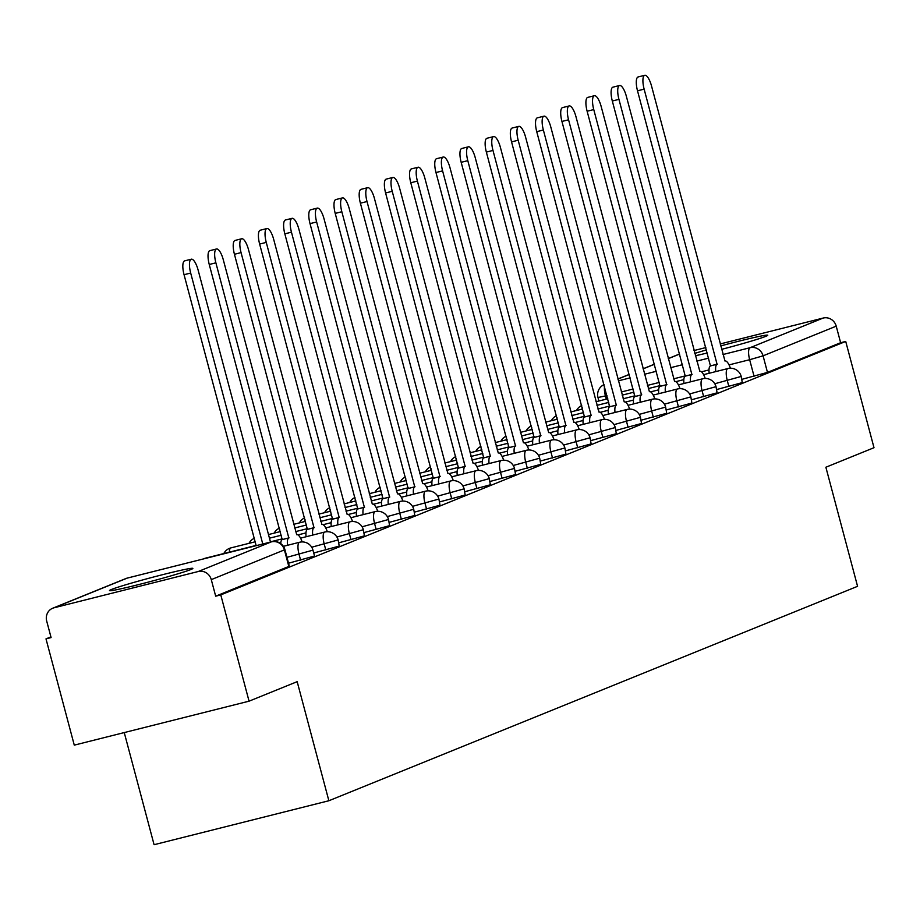 <?xml version="1.0" encoding="UTF-8"?>
<svg xmlns="http://www.w3.org/2000/svg" width="920" height="920" viewBox="0 0 920 920"><rect width="100%" height="100%" fill="white"/><g stroke="black" fill="none" stroke-linecap="round" stroke-linejoin="round"><path stroke-width="1.38" d="M695.394 355.729A43.136 1.782 -14.9 0 0 707.273 352.981M721.602 349.358A43.136 1.782 -14.9 0 0 765.808 336.341A43.136 1.782 -14.9 0 0 767.751 335.248A43.136 1.782 -14.9 0 0 720.693 345.931M111.423 589.49A43.136 1.782 -14.9 0 0 109.48 590.594A43.136 1.782 -14.9 0 0 145.026 582.958A43.136 1.782 -14.9 0 0 190.911 569.503A43.136 1.782 -14.9 0 0 192.855 568.41A43.136 1.782 -14.9 0 0 157.32 576.035A43.136 1.782 -14.9 0 0 111.423 589.49M716.783 389.516L742.279 382.605L741.221 376.452L714.782 383.755M691.598 399.74L717.094 392.828L716.024 386.664L689.586 393.967M666.402 409.952L691.897 403.041L690.839 396.888L664.401 404.19M641.206 420.175L666.712 413.264L665.643 407.1L639.205 414.402M616.02 430.387L641.516 423.476L640.446 417.323L614.019 424.626M590.824 440.599L616.319 433.688L615.261 427.535L588.823 434.838M565.639 450.823L591.134 443.911L590.065 437.759L563.626 445.061M540.442 461.035L565.938 454.123L564.88 447.971L538.441 455.273M515.246 471.258L540.753 464.347L539.683 458.194L513.245 465.497M490.061 481.47L515.556 474.559L514.498 468.406L488.06 475.709M464.864 491.694L490.36 484.782L489.302 478.63L462.863 485.932M439.679 501.906L465.175 494.994L464.105 488.842L437.667 496.144M414.483 512.129L439.978 505.218L438.921 499.054L412.482 506.356M389.298 522.341L414.793 515.43L413.724 509.277L387.285 516.58M364.101 532.565L389.597 525.653L388.539 519.49L362.1 526.792M338.905 542.777L364.412 535.865L363.342 529.713L336.904 537.015M313.72 552.989L339.216 546.089L338.146 539.925L311.719 547.227M288.523 563.212L314.525 556.025L312.961 550.148L286.959 557.336M50.91 636.881L46 638.871L51.094 637.583L46.69 621.034A11.063 10.499 -112.1 0 1 54.038 607.786L198.237 571.515L271.388 541.846L127.19 578.116L54.038 607.786M124.246 732.573L154.089 844.709L328.865 800.745L297.171 681.662L249.055 701.178L220.777 594.906L845.721 341.435L874 447.706L825.872 467.233L857.567 586.316L328.865 800.745M249.055 701.178L74.278 745.143L46 638.871M720.164 343.965L823.193 318.044A11.063 10.499 67.9 0 1 836.222 326.163L840.627 342.723L767.475 372.393L741.98 379.304M706.456 349.91A43.136 1.782 -14.9 0 0 694.772 353.418M668.242 358.581L677.672 354.752A11.063 10.499 67.9 0 1 678.983 354.315L679.673 354.142M694.013 350.543L705.835 347.565M840.627 342.723L845.721 341.435M215.683 596.183L289.328 566.237L284.924 549.677L211.278 579.634L215.683 596.183L220.777 594.906M211.278 579.634A11.063 10.499 -112.1 0 0 198.237 571.515M256.151 545.663L184.058 274.712A12.719 3.967 -104.1 0 1 184.667 260.866L191.291 259.198A12.719 3.967 75.9 0 0 190.681 273.044L262.775 543.996M270.491 542.064L198.111 270.031A12.719 3.967 75.9 0 0 191.291 259.198M302.139 541.926A11.063 3.45 75.9 0 0 296.872 534.692A11.063 3.45 75.9 0 0 296.723 534.738L223.307 259.82A12.719 3.967 75.9 0 0 216.487 248.986A12.719 3.967 75.9 0 0 215.878 262.821L288.811 537.947A11.063 3.45 75.9 0 0 287.523 545.295M280.738 543.582A11.063 3.45 -104.1 0 1 282.187 539.615L209.254 264.488A12.719 3.967 -104.1 0 1 209.863 250.654L216.487 248.986M289.052 537.855L282.428 539.522M327.324 531.714A11.063 3.45 75.9 0 0 322.058 524.481A11.063 3.45 75.9 0 0 321.919 524.526L248.492 249.596A12.719 3.967 75.9 0 0 241.684 238.763A12.719 3.967 75.9 0 0 241.063 252.609L314.007 527.735A11.063 3.45 75.9 0 0 312.719 535.072M306.096 536.74A11.063 3.45 -104.1 0 1 307.384 529.403L234.439 254.276A12.719 3.967 -104.1 0 1 235.048 240.43L241.684 238.763M314.249 527.631L307.625 529.299M352.521 521.49A11.063 3.45 75.9 0 0 347.254 514.257A11.063 3.45 75.9 0 0 347.104 514.303L273.688 239.384A12.719 3.967 75.9 0 0 266.869 228.551A12.719 3.967 75.9 0 0 266.26 242.397L339.192 517.511A11.063 3.45 75.9 0 0 337.904 524.86M331.28 526.528A11.063 3.45 -104.1 0 1 332.568 519.179L259.635 244.053A12.719 3.967 -104.1 0 1 260.245 230.218L266.869 228.551M339.434 517.419L332.81 519.087M377.717 511.278A11.063 3.45 75.9 0 0 372.439 504.045A11.063 3.45 75.9 0 0 372.301 504.091L298.873 229.16A12.719 3.967 75.9 0 0 292.065 218.327A12.719 3.967 75.9 0 0 291.456 232.173L364.389 507.299A11.063 3.45 75.9 0 0 363.101 514.636M356.477 516.304A11.063 3.45 -104.1 0 1 357.765 508.967L284.832 233.841A12.719 3.967 -104.1 0 1 285.441 219.995L292.065 218.327M364.63 507.196L358.006 508.863M402.902 501.055A11.063 3.45 75.9 0 0 397.635 493.822A11.063 3.45 75.9 0 0 397.486 493.867L324.07 218.948A12.719 3.967 75.9 0 0 317.25 208.115A12.719 3.967 75.9 0 0 316.641 221.961L389.574 497.076A11.063 3.45 75.9 0 0 388.286 504.424M381.662 506.092A11.063 3.45 -104.1 0 1 382.95 498.743L310.017 223.629A12.719 3.967 -104.1 0 1 310.626 209.783L317.25 208.115M389.815 496.984L383.191 498.651M428.099 490.843A11.063 3.45 75.9 0 0 422.832 483.609A11.063 3.45 75.9 0 0 422.683 483.655L349.266 208.725A12.719 3.967 75.9 0 0 342.447 197.892A12.719 3.967 75.9 0 0 341.837 211.738L414.77 486.864A11.063 3.45 75.9 0 0 413.482 494.201M406.858 495.868A11.063 3.45 -104.1 0 1 408.147 488.531L335.214 213.405A12.719 3.967 -104.1 0 1 335.823 199.559L342.447 197.892M415.012 486.76L408.388 488.428M453.284 480.619A11.063 3.45 75.9 0 0 448.017 473.386A11.063 3.45 75.9 0 0 447.879 473.443L374.452 198.513A12.719 3.967 75.9 0 0 367.632 187.68A12.719 3.967 75.9 0 0 367.022 201.526L439.967 476.652A11.063 3.45 75.9 0 0 438.679 483.989M432.055 485.656A11.063 3.45 -104.1 0 1 433.343 478.308L360.398 203.193A12.719 3.967 -104.1 0 1 361.008 189.347L367.632 187.68M440.209 476.548L433.584 478.216M478.48 470.407A11.063 3.45 75.9 0 0 473.213 463.174A11.063 3.45 75.9 0 0 473.064 463.22L399.648 188.289A12.719 3.967 75.9 0 0 392.828 177.468A12.719 3.967 75.9 0 0 392.219 191.302L465.152 466.428A11.063 3.45 75.9 0 0 463.864 473.777M457.24 475.433A11.063 3.45 -104.1 0 1 458.528 468.096L385.595 192.97A12.719 3.967 -104.1 0 1 386.204 179.124L392.828 177.468M465.393 466.336L458.769 467.992M503.677 460.195A11.063 3.45 75.9 0 0 498.398 452.962A11.063 3.45 75.9 0 0 498.26 453.008L424.833 178.077A12.719 3.967 75.9 0 0 418.025 167.244A12.719 3.967 75.9 0 0 417.404 181.09L490.348 456.216A11.063 3.45 75.9 0 0 489.06 463.553M482.436 465.221A11.063 3.45 -104.1 0 1 483.724 457.884L410.78 182.758A12.719 3.967 -104.1 0 1 411.401 168.912L418.025 167.244M490.59 456.113L483.966 457.78M528.862 449.972A11.063 3.45 75.9 0 0 523.595 442.738A11.063 3.45 75.9 0 0 523.445 442.784L450.029 167.854A12.719 3.967 75.9 0 0 443.21 157.032A12.719 3.967 75.9 0 0 442.6 170.867L515.534 445.993A11.063 3.45 75.9 0 0 514.245 453.341M507.621 454.997A11.063 3.45 -104.1 0 1 508.909 447.66L435.976 172.534A12.719 3.967 -104.1 0 1 436.586 158.7L443.21 157.032M515.775 445.901L509.151 447.568M554.058 439.76A11.063 3.45 75.9 0 0 548.791 432.526A11.063 3.45 75.9 0 0 548.642 432.572L475.226 157.642A12.719 3.967 75.9 0 0 468.406 146.809A12.719 3.967 75.9 0 0 467.797 160.655L540.73 435.781A11.063 3.45 75.9 0 0 539.442 443.118M532.818 444.785A11.063 3.45 -104.1 0 1 534.106 437.448L461.173 162.322A12.719 3.967 -104.1 0 1 461.782 148.477L468.406 146.809M540.971 435.678L534.347 437.345M579.243 429.536A11.063 3.45 75.9 0 0 573.976 422.303A11.063 3.45 75.9 0 0 573.838 422.349L500.411 147.418A12.719 3.967 75.9 0 0 493.591 136.597A12.719 3.967 75.9 0 0 492.982 150.431L565.926 425.558A11.063 3.45 75.9 0 0 564.639 432.906M558.014 434.573A11.063 3.45 -104.1 0 1 559.303 427.225L486.358 152.099A12.719 3.967 -104.1 0 1 486.967 138.264L493.591 136.597M566.168 425.466L559.544 427.133M604.44 419.324A11.063 3.45 75.9 0 0 599.173 412.091A11.063 3.45 75.9 0 0 599.023 412.137L525.607 137.207A12.719 3.967 75.9 0 0 518.788 126.373A12.719 3.967 75.9 0 0 518.178 140.22L591.111 415.345A11.063 3.45 75.9 0 0 589.823 422.683M583.199 424.35A11.063 3.45 -104.1 0 1 584.487 417.013L511.554 141.887A12.719 3.967 -104.1 0 1 512.164 128.041L518.788 126.373M591.353 415.242L584.729 416.909M629.625 409.101A11.063 3.45 75.9 0 0 624.358 401.867A11.063 3.45 75.9 0 0 624.22 401.913L550.792 126.995A12.719 3.967 75.9 0 0 543.984 116.162A12.719 3.967 75.9 0 0 543.363 130.007L616.308 405.122A11.063 3.45 75.9 0 0 615.02 412.47M608.396 414.138A11.063 3.45 -104.1 0 1 609.684 406.789L536.74 131.663A12.719 3.967 -104.1 0 1 537.36 117.829L543.984 116.162M616.549 405.03L609.925 406.697M654.821 398.889A11.063 3.45 75.9 0 0 649.554 391.655A11.063 3.45 75.9 0 0 649.405 391.702L575.989 116.771A12.719 3.967 75.9 0 0 569.169 105.938A12.719 3.967 75.9 0 0 568.56 119.784L641.493 394.91A11.063 3.45 75.9 0 0 640.205 402.247M633.581 403.914A11.063 3.45 -104.1 0 1 634.869 396.577L561.936 121.451A12.719 3.967 -104.1 0 1 562.545 107.605L569.169 105.938M641.734 394.806L635.11 396.474M680.018 388.666A11.063 3.45 75.9 0 0 674.74 381.432A11.063 3.45 75.9 0 0 674.601 381.478L601.185 106.559A12.719 3.967 75.9 0 0 594.366 95.726A12.719 3.967 75.9 0 0 593.756 109.572L666.689 384.686A11.063 3.45 75.9 0 0 665.401 392.035M658.778 393.702A11.063 3.45 -104.1 0 1 660.065 386.354L587.132 111.239A12.719 3.967 -104.1 0 1 587.742 97.393L594.366 95.726M666.931 384.594L660.307 386.262M705.203 378.453A11.063 3.45 75.9 0 0 699.936 371.22A11.063 3.45 75.9 0 0 699.798 371.266L626.37 96.335A12.719 3.967 75.9 0 0 619.551 85.502A12.719 3.967 75.9 0 0 618.942 99.348L691.874 374.474A11.063 3.45 75.9 0 0 690.586 381.811M683.962 383.479A11.063 3.45 -104.1 0 1 685.25 376.142L612.317 101.016A12.719 3.967 -104.1 0 1 612.927 87.17L619.551 85.502M692.127 374.371L685.504 376.038M730.399 368.23A11.063 3.45 75.9 0 0 725.132 360.997A11.063 3.45 75.9 0 0 724.983 361.042L651.567 86.123A12.719 3.967 75.9 0 0 644.747 75.29A12.719 3.967 75.9 0 0 644.138 89.136L717.071 364.262A11.063 3.45 75.9 0 0 715.783 371.599M709.159 373.267A11.063 3.45 -104.1 0 1 710.447 365.918L637.514 90.804A12.719 3.967 -104.1 0 1 638.123 76.958L644.747 75.29M717.312 364.159L710.688 365.827M728.858 386.48L727.294 380.604A11.063 3.45 -104.1 0 1 727.685 368.621A11.063 3.45 75.9 0 1 727.835 368.563L703.605 374.659M703.673 396.692L702.109 390.827A11.063 3.45 -104.1 0 1 702.5 378.833A11.063 3.45 75.9 0 1 702.638 378.787L678.419 384.882M678.477 406.916L676.913 401.039A11.063 3.45 -104.1 0 1 677.304 389.045A11.063 3.45 75.9 0 1 677.442 388.999L653.223 395.094M653.292 417.128L651.728 411.263A11.063 3.45 -104.1 0 1 652.107 399.268A11.063 3.45 75.9 0 1 652.257 399.222L628.026 405.317M628.095 427.351L626.531 421.475A11.063 3.45 -104.1 0 1 626.922 409.48A11.063 3.45 75.9 0 1 627.06 409.434L602.841 415.529M602.899 437.563L601.335 431.687A11.063 3.45 -104.1 0 1 601.726 419.704A11.063 3.45 75.9 0 1 601.875 419.658L577.645 425.753M577.714 447.787L576.15 441.91A11.063 3.45 -104.1 0 1 576.541 429.916A11.063 3.45 75.9 0 1 576.679 429.87L552.46 435.965M552.517 457.999L550.953 452.122A11.063 3.45 -104.1 0 1 551.344 440.139A11.063 3.45 75.9 0 1 551.494 440.093L527.264 446.188M527.332 468.222L525.768 462.346A11.063 3.45 -104.1 0 1 526.148 450.351A11.063 3.45 75.9 0 1 526.297 450.305L502.067 456.4M502.136 478.434L500.572 472.558A11.063 3.45 -104.1 0 1 500.963 460.575A11.063 3.45 75.9 0 1 501.101 460.529L476.882 466.612M476.94 488.658L475.387 482.781A11.063 3.45 -104.1 0 1 475.766 470.787A11.063 3.45 75.9 0 1 475.916 470.741L451.685 476.836M451.754 498.87L450.19 492.993A11.063 3.45 -104.1 0 1 450.581 481.01A11.063 3.45 75.9 0 1 450.719 480.953L426.5 487.048M426.558 509.082L424.994 503.217A11.063 3.45 -104.1 0 1 425.385 491.222A11.063 3.45 75.9 0 1 425.534 491.176L401.304 497.272M401.373 519.305L399.809 513.429A11.063 3.45 -104.1 0 1 400.2 501.434A11.063 3.45 75.9 0 1 400.338 501.388L376.107 507.483M376.176 529.517L374.612 523.653A11.063 3.45 -104.1 0 1 375.003 511.658A11.063 3.45 75.9 0 1 375.141 511.612L350.922 517.707M350.991 539.741L349.428 533.865A11.063 3.45 -104.1 0 1 349.807 521.87A11.063 3.45 75.9 0 1 349.956 521.824L325.726 527.919M325.795 549.953L324.231 544.088A11.063 3.45 -104.1 0 1 324.622 532.093A11.063 3.45 75.9 0 1 324.76 532.047L300.541 538.142M300.598 560.176L299.034 554.3A11.063 3.45 -104.1 0 1 299.425 542.305A11.063 3.45 75.9 0 1 299.575 542.259L283.394 546.33M754.055 376.268L749.65 359.709L729.031 364.895M708.998 369.932L701.534 371.806M685.446 375.854L673.624 378.833M659.283 382.433L647.473 385.411M633.132 389.022L621.31 391.989M606.97 395.6L597.988 397.509L598.908 400.993M606.292 399.142L605.452 395.979A11.063 3.45 75.9 0 1 604.532 386.434M618.344 380.846L630.165 377.867M644.506 374.267L656.328 371.289M670.657 367.678L682.479 364.711M696.819 361.1L708.641 358.133M722.982 354.522L750.041 347.714L823.193 318.044M678.983 354.315L668.265 358.673M654.453 364.274L643.068 368.885M629.269 374.486L617.883 379.109M205.907 558.072A11.063 3.45 75.9 0 0 205.758 558.095A11.063 3.45 75.9 0 0 205.608 558.141A11.063 3.45 75.9 0 0 205.114 558.509M231.092 547.86A11.063 3.45 75.9 0 0 230.943 547.883A11.063 3.45 75.9 0 0 230.805 547.929A11.063 3.45 75.9 0 0 229.344 552.161M254.69 540.155A11.063 3.45 75.9 0 0 254.541 541.949M279.887 529.943A11.063 3.45 75.9 0 0 279.726 531.726M305.072 519.731A11.063 3.45 75.9 0 0 304.922 521.514M330.268 509.507A11.063 3.45 75.9 0 0 330.108 511.29M355.453 499.296A11.063 3.45 75.9 0 0 355.304 501.078M380.65 489.072A11.063 3.45 75.9 0 0 380.5 490.866M405.846 478.86A11.063 3.45 75.9 0 0 405.685 480.642M431.031 468.636A11.063 3.45 75.9 0 0 430.882 470.43M456.228 458.424A11.063 3.45 75.9 0 0 456.067 460.207M481.413 448.201A11.063 3.45 75.9 0 0 481.263 449.995M506.609 437.989A11.063 3.45 75.9 0 0 506.46 439.772M531.794 427.765A11.063 3.45 75.9 0 0 531.645 429.559M556.991 417.553A11.063 3.45 75.9 0 0 556.841 419.336M582.188 407.341A11.063 3.45 75.9 0 0 582.026 409.124M288.834 566.513L284.43 549.964A11.063 10.499 67.9 0 0 271.388 541.846A11.063 3.45 -104.1 0 1 271.538 541.799A11.063 3.45 -104.1 0 1 271.722 541.765M767.475 372.393L763.071 355.833L749.65 359.709A11.063 3.45 75.9 0 1 750.041 347.714A11.063 10.499 67.9 0 1 763.071 355.833L836.222 326.163M284.924 549.677A11.063 11.063 0 0 0 271.538 541.799L127.34 578.07A11.063 11.063 0 0 0 125.879 578.542A11.063 10.499 -112.1 0 1 127.19 578.116A11.063 3.45 -104.1 0 1 127.34 578.07A11.063 3.45 -104.1 0 1 127.489 578.047M190.681 273.044L184.058 274.712M288.811 537.947L282.187 539.615M215.878 262.821L209.254 264.488M314.007 527.735L307.384 529.403M241.063 252.609L234.439 254.276M339.192 517.511L332.568 519.179M266.26 242.397L259.635 244.053M364.389 507.299L357.765 508.967M291.456 232.173L284.832 233.841M389.574 497.076L382.95 498.743M316.641 221.961L310.017 223.629M414.77 486.864L408.147 488.531M341.837 211.738L335.214 213.405M439.967 476.652L433.343 478.308M367.022 201.526L360.398 203.193M465.152 466.428L458.528 468.096M392.219 191.302L385.595 192.97M490.348 456.216L483.724 457.884M417.404 181.09L410.78 182.758M515.534 445.993L508.909 447.66M442.6 170.867L435.976 172.534M540.73 435.781L534.106 437.448M467.797 160.655L461.173 162.322M565.926 425.558L559.303 427.225M492.982 150.431L486.358 152.099M591.111 415.345L584.487 417.013M518.178 140.22L511.554 141.887M616.308 405.122L609.684 406.789M543.363 130.007L536.74 131.663M641.493 394.91L634.869 396.577M568.56 119.784L561.936 121.451M666.689 384.686L660.065 386.354M593.756 109.572L587.132 111.239M691.874 374.474L685.25 376.142M618.942 99.348L612.317 101.016M717.071 364.262L710.447 365.918M644.138 89.136L637.514 90.804M312.961 550.148A11.063 11.063 0 0 0 299.575 542.259M338.146 539.925A11.063 11.063 0 0 0 324.76 532.047M256.094 545.433L205.758 558.095A11.063 11.063 0 0 0 203.596 558.889M270.434 541.834L282.256 538.856M297.953 534.911L305.957 532.898M363.342 529.713A11.063 11.063 0 0 0 349.956 521.824M255.127 541.799L230.943 547.883A11.063 11.063 0 0 0 223.802 553.564M269.468 538.188L281.29 535.221M295.619 531.61L307.441 528.643M323.138 524.688L331.154 522.675M388.539 519.49A11.063 11.063 0 0 0 375.141 511.612M254.207 538.349A11.063 11.063 0 0 0 248.998 543.341M268.502 534.554L280.312 531.576M294.653 527.976L306.475 524.998M320.815 521.398L332.637 518.42M348.335 514.476L356.339 512.463M413.724 509.277A11.063 11.063 0 0 0 400.338 501.388M279.404 528.126A11.063 11.063 0 0 0 274.183 533.128M293.687 524.342L305.509 521.364M319.849 517.753L331.671 514.786M346.012 511.175L357.834 508.208M373.531 504.252L381.535 502.239M438.921 499.054A11.063 11.063 0 0 0 425.534 491.176M304.589 517.914A11.063 11.063 0 0 0 299.379 522.905M318.884 514.119L330.705 511.152M345.034 507.541L356.856 504.562M371.197 500.963L383.019 497.984M398.716 494.04L406.72 492.027M464.105 488.842A11.063 11.063 0 0 0 450.719 480.953M329.785 507.69A11.063 11.063 0 0 0 324.565 512.693M344.068 503.907L355.891 500.928M370.231 497.329L382.053 494.35M396.393 490.739L408.216 487.772M423.913 483.816L431.917 481.804M489.302 478.63A11.063 11.063 0 0 0 475.916 470.741M354.971 497.478A11.063 11.063 0 0 0 349.761 502.469M369.265 493.683L381.087 490.716M395.428 487.105L407.249 484.127M421.578 480.527L433.4 477.549M449.098 473.604L457.102 471.592M514.498 468.406A11.063 11.063 0 0 0 501.101 460.529M380.167 487.255A11.063 11.063 0 0 0 374.957 492.257M394.45 483.471L406.272 480.493M420.612 476.893L432.434 473.915M446.775 470.304L458.597 467.337M474.294 463.392L482.298 461.368M539.683 458.194A11.063 11.063 0 0 0 526.297 450.305M405.363 477.043A11.063 11.063 0 0 0 400.142 482.034M419.647 473.248L431.468 470.281M445.809 466.67L457.631 463.703M471.971 460.092L483.793 457.113M499.479 453.169L507.495 451.156M564.88 447.971A11.063 11.063 0 0 0 551.494 440.093M430.548 466.819A11.063 11.063 0 0 0 425.339 471.822M444.843 463.036L456.665 460.058M470.994 456.458L482.816 453.479M497.156 449.88L508.978 446.901M524.676 442.957L532.68 440.944M590.065 437.759A11.063 11.063 0 0 0 576.679 429.87M455.745 456.607A11.063 11.063 0 0 0 450.524 461.598M470.028 452.812L481.85 449.845M496.19 446.234L508.012 443.267M522.353 439.656L534.175 436.69M549.872 432.733L557.876 430.721M615.261 427.535A11.063 11.063 0 0 0 601.875 419.658M480.93 446.384A11.063 11.063 0 0 0 475.72 451.386M495.224 442.6L507.046 439.622M521.387 436.022L533.209 433.044M547.538 429.444L559.36 426.466M575.058 422.522L583.061 420.509M640.446 417.323A11.063 11.063 0 0 0 627.06 409.434M506.126 436.172A11.063 11.063 0 0 0 500.905 441.174M520.409 432.377L532.231 429.41M546.572 425.799L558.394 422.832M572.734 419.221L584.556 416.254M600.254 412.298L608.258 410.285M665.643 407.1A11.063 11.063 0 0 0 652.257 399.222M531.311 425.96A11.063 11.063 0 0 0 526.102 430.951M545.606 422.165L557.428 419.186M571.768 415.587L583.591 412.608M597.919 409.009L609.741 406.03M625.439 402.086L633.455 400.073M690.839 396.888A11.063 11.063 0 0 0 677.442 388.999M556.508 415.736A11.063 11.063 0 0 0 551.298 420.739M570.803 411.953L582.624 408.974M596.953 405.363L608.775 402.397M623.116 398.785L634.938 395.818M650.635 391.862L658.639 389.85M716.024 386.664A11.063 11.063 0 0 0 702.638 378.787M581.704 405.524A11.063 11.063 0 0 0 576.483 410.515M595.987 401.729L607.809 398.762M622.15 395.151L633.972 392.173M648.312 388.573L660.134 385.595M675.832 381.65L683.836 379.638M741.221 376.452A11.063 11.063 0 0 0 727.835 368.563M654.431 364.171L643.045 368.793M629.234 374.394L617.849 379.005M604.049 384.617A11.063 11.063 0 0 0 597.988 397.509M125.879 578.542L52.727 608.212"/></g></svg>

